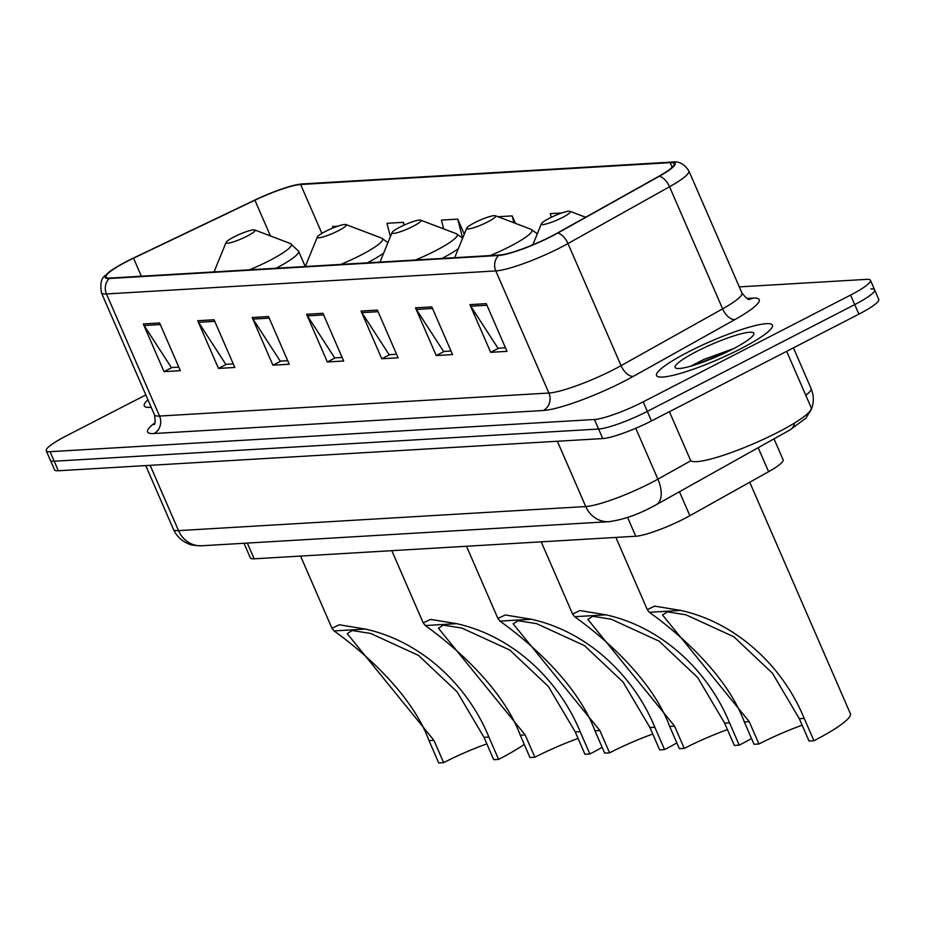 <?xml version="1.0" encoding="UTF-8"?>
<svg xmlns="http://www.w3.org/2000/svg" width="925" height="925" viewBox="0 0 925 925"><rect width="100%" height="100%" fill="white"/><g stroke="black" fill="none" stroke-linecap="round" stroke-linejoin="round"><path stroke-width="1.39" d="M774.005 438.855L783.105 459.783A39.486 6.105 156.5 0 1 768.606 471.681L689.877 515.711A39.486 6.105 156.5 0 1 684.5 518.59A39.486 6.105 156.5 0 1 635.764 536.246L254.155 558.816A39.486 6.105 156.5 0 1 250.351 557.868L244.003 543.276M145.838 394.929L66.126 435.964A39.486 6.105 -23.5 0 0 46.25 450.741L54.54 469.819A39.486 6.105 -23.5 0 0 58.344 470.767L602.753 438.566A39.486 6.105 -23.5 0 0 651.489 420.921L858.874 314.153A39.486 6.105 -23.5 0 0 878.75 299.376L874.599 289.837A39.486 6.105 -23.5 0 0 870.807 288.901M46.25 450.741A39.486 6.105 -23.5 0 0 50.054 451.689L594.451 419.488A39.486 6.105 -23.5 0 0 643.187 401.843L850.584 295.075L854.723 304.614A39.486 6.105 -23.5 0 0 874.599 289.837A39.486 6.105 -23.5 0 1 854.723 304.614L647.338 411.382L854.723 304.614L858.874 314.153M594.451 419.488L598.602 429.027A39.486 6.105 -23.5 0 0 647.338 411.382A39.486 6.105 -23.5 0 1 598.602 429.027L54.193 461.228L598.602 429.027L602.753 438.566M50.401 460.28A39.486 6.105 -23.5 0 0 54.193 461.228A39.486 6.105 -23.5 0 1 50.401 460.28M740.624 348.829A63.166 9.77 -23.5 0 0 772.421 325.184A63.166 9.77 -23.5 0 0 688.362 351.916A63.166 9.77 -23.5 0 0 656.565 375.562A63.166 9.77 -23.5 0 0 740.624 348.829A63.166 9.77 -23.5 0 0 772.421 325.184A63.166 9.77 -23.5 0 0 688.362 351.916A63.166 9.77 -23.5 0 0 656.565 375.562A63.166 9.77 -23.5 0 0 740.624 348.829M551.462 236.21A42.111 6.51 156.5 0 1 499.477 255.034L110.121 278.055A42.111 6.51 156.5 0 1 106.063 277.061A42.111 6.51 156.5 0 1 133.535 258.191L254.907 200.216A42.111 6.51 156.5 0 1 300.637 184.503L670.174 162.65A42.111 6.51 156.5 0 1 674.232 163.644A42.111 6.51 156.5 0 1 658.773 176.34L557.208 233.135A42.111 6.51 156.5 0 1 551.462 236.21M551.901 236.187A43.163 6.683 -23.5 0 0 557.787 233.031L659.352 176.236A43.163 6.683 -23.5 0 0 671.041 162.199L301.492 184.052A43.163 6.683 -23.5 0 0 298.035 184.491A43.163 6.683 -23.5 0 0 254.629 200.17L133.258 258.144A43.163 6.683 -23.5 0 0 109.867 271.499A43.163 6.683 -23.5 0 0 109.254 278.506L498.621 255.473A43.163 6.683 -23.5 0 0 551.901 236.187M178.814 367.121L171.368 367.56L144.138 325.531A10.533 9.585 -93.4 0 1 143.282 323.947L164.026 371.63L180.352 370.671L159.62 322.975L143.282 323.947M172.015 367.526L164.026 371.63M233.25 363.895L225.804 364.334L198.574 322.316A10.533 9.585 -93.4 0 1 197.73 320.721L218.462 368.416L234.8 367.445L214.057 319.761L197.73 320.721M226.452 364.3L218.462 368.416M287.698 360.681L280.24 361.12L253.022 319.09A10.533 9.585 -93.4 0 1 252.167 317.506L272.91 365.19L289.236 364.23L268.504 316.535L252.167 317.506M280.899 361.085L272.91 365.19M505.455 347.8L498.008 348.239L470.779 306.21A10.533 9.585 -93.4 0 1 469.935 304.626L490.666 352.321L507.004 351.35L486.261 303.654L469.935 304.626M498.656 348.205L490.666 352.321M451.018 351.014L443.572 351.465L416.342 309.436A10.533 9.585 -93.4 0 1 415.487 307.84L436.23 355.535L452.556 354.576L431.825 306.88L415.487 307.84M444.22 351.419L436.23 355.535M396.571 354.24L389.124 354.68L361.895 312.65A10.533 9.585 -93.4 0 1 361.051 311.066L381.782 358.761L398.12 357.79L377.377 310.095L361.051 311.066M389.783 354.645L381.782 358.761M342.134 357.455L334.688 357.906L307.458 315.876A10.533 9.585 -93.4 0 1 306.603 314.28L327.346 361.976L343.672 361.004L322.941 313.321L306.603 314.28M335.336 357.859L327.346 361.976M147.965 399.808A63.166 9.77 -23.5 0 0 144.277 405.855A63.166 9.77 -23.5 0 0 151.214 407.301A63.166 9.77 -23.5 0 1 144.277 405.855A63.166 9.77 -23.5 0 1 147.965 399.808M850.584 295.075A39.486 6.105 -23.5 0 0 870.46 280.298A39.486 6.105 -23.5 0 0 866.656 279.362L739.295 286.889M404.445 224.96L403.3 222.335L386.974 223.307L390.362 236.673M337.706 226.22L332.526 226.521L332.908 228.024M561.787 212.958L550.294 213.64L551.231 217.329M464.281 234.164L457.736 219.121L441.41 220.081L443.653 228.891M515.433 223.376L512.184 215.895L497.962 216.739M512.184 215.895L513.942 222.798M457.736 219.121L462.592 238.188M403.3 222.335L404.017 225.145M669.411 411.694L690.443 460.072A65.802 10.175 -23.5 0 0 778.006 432.229A65.802 10.175 -23.5 0 0 811.132 407.601L786.666 351.327M732.242 349.326A42.908 6.637 -23.5 0 0 753.771 334.434A42.908 6.637 -23.5 0 0 736.67 335.035A42.908 6.637 -23.5 0 0 696.745 351.419A42.908 6.637 -23.5 0 0 676.048 368.231A42.908 6.637 -23.5 0 0 732.242 349.326M733.629 348.609L704.006 359.351L690.755 366.173M695.334 364.785L726.067 352.39M802.148 725.212A60.541 9.366 -23.5 0 0 758.939 743.989L754.048 744.29L744.336 721.962C725.015 669.989 669.376 626.583 649.327 612.281L647.28 609.621L654.669 606.141L680.673 610.419C736.393 622.618 782.874 666.335 804.218 718.413L813.931 740.74A72.381 11.192 -23.5 0 0 850.364 713.649L749.736 482.237M813.931 740.74L809.028 741.029L799.316 718.702L772.433 673.192L733.837 636.77L685.957 614.813L667.445 611.864L662.531 614.998L749.238 721.662L758.939 743.989M549.346 218.277A15.794 2.44 -23.5 0 0 541.414 223.758A15.794 2.44 -23.5 0 0 547.716 223.538A15.794 2.44 -23.5 0 0 562.412 217.502A15.794 2.44 -23.5 0 0 570.02 211.316A15.794 2.44 -23.5 0 0 549.346 218.277M727.455 729.628A60.541 9.366 -23.5 0 0 684.257 748.418L679.355 748.707L669.642 726.379C650.321 674.406 594.683 631 574.633 616.697L572.587 614.038L579.975 610.558L605.991 614.836C661.699 627.034 708.18 670.752 729.524 722.83L739.237 745.157A72.381 11.192 -23.5 0 0 751.528 738.497M739.237 745.157L734.334 745.446L724.633 723.119L697.739 677.609L659.155 641.198L611.263 619.23L592.752 616.293L587.837 619.415L674.545 726.09L684.257 748.418M474.652 222.694A15.794 2.44 -23.5 0 0 466.72 228.174A15.794 2.44 -23.5 0 0 473.022 227.955A15.794 2.44 -23.5 0 0 487.718 221.919A15.794 2.44 -23.5 0 0 495.337 215.733A15.794 2.44 -23.5 0 0 474.652 222.694M652.761 734.045A60.541 9.366 -23.5 0 0 609.563 752.834L604.661 753.123L594.948 730.796C575.627 678.823 519.989 635.417 499.951 621.114L497.893 618.455L505.293 614.975L531.297 619.253C587.005 631.451 633.486 675.169 654.831 727.247L664.543 749.574A72.381 11.192 -23.5 0 0 676.834 742.914M664.543 749.574L659.641 749.863L649.94 727.536L623.045 682.026L584.461 645.615L536.569 623.647L518.069 620.71L513.144 623.832L599.851 730.507L609.563 752.834M399.958 227.111A15.794 2.44 -23.5 0 0 392.027 232.591A15.794 2.44 -23.5 0 0 398.328 232.372A15.794 2.44 -23.5 0 0 413.024 226.336A15.794 2.44 -23.5 0 0 420.644 220.15A15.794 2.44 -23.5 0 0 399.958 227.111M578.067 738.462A60.541 9.366 -23.5 0 0 534.87 757.251L529.967 757.54L520.255 735.213C500.934 683.24 445.295 639.834 425.257 625.531L423.199 622.872L430.599 619.392L456.603 623.67C512.311 635.868 558.804 679.597 580.148 731.663L589.849 753.991A72.381 11.192 -23.5 0 0 602.14 747.331M589.849 753.991L584.947 754.28L575.246 731.952L548.352 686.442L509.767 650.032L461.887 628.063L443.376 625.127L438.45 628.248L525.157 734.924L534.87 757.251M325.265 231.528A15.794 2.44 -23.5 0 0 317.344 237.008A15.794 2.44 -23.5 0 0 323.634 236.788A15.794 2.44 -23.5 0 0 338.33 230.753A15.794 2.44 -23.5 0 0 345.95 224.567A15.794 2.44 -23.5 0 0 325.265 231.528M486.828 743.862A60.541 9.366 -23.5 0 0 443.63 762.639L438.728 762.928L429.015 740.601C409.694 688.639 354.055 645.234 334.017 630.919L331.959 628.272L339.348 624.791L365.363 629.069C421.072 641.268 467.553 684.986 488.897 737.063L498.61 759.39A72.381 11.192 -23.5 0 0 524.244 744.382M498.61 759.39L493.707 759.679L484.006 737.352L457.112 691.842L418.528 655.42L370.636 633.452L352.124 630.515L347.21 633.648L433.917 740.312L443.63 762.639M234.025 236.927A15.794 2.44 -23.5 0 0 226.093 242.408A15.794 2.44 -23.5 0 0 232.395 242.188A15.794 2.44 -23.5 0 0 247.091 236.153A15.794 2.44 -23.5 0 0 254.71 229.967A15.794 2.44 -23.5 0 0 234.025 236.927M679.447 491.742L689.877 515.711M627.578 517.422L635.764 536.246M758.188 447.712L768.606 471.681M247.31 543.079L254.155 558.816M150.139 465.333L178.525 530.626A26.316 23.957 86.6 0 0 201.685 545.773C194.296 545.542 190.053 544.952 188.954 543.993C181.809 541.229 176.652 536.35 173.461 529.366A52.644 8.14 -23.5 0 0 178.525 530.626L585.745 506.542A52.644 8.14 -23.5 0 0 650.726 483.012A52.644 8.14 -23.5 0 0 657.895 479.162L635.764 428.275M557.359 441.248L585.745 506.542A26.316 23.957 86.6 0 0 608.904 521.688L201.685 545.773M651.489 420.921L643.187 401.843M58.344 470.767L50.054 451.689M805.791 395.333A52.644 8.14 -23.5 0 0 811.063 388.454L793.419 347.858M811.063 388.454C814.012 395.576 814.046 402.687 811.167 409.81L805.814 418.227L790.112 429.847L656.264 504.703A26.316 14.129 -119.2 0 0 657.895 479.162L690.917 460.696M790.112 429.847A26.316 14.129 -119.2 0 0 794.644 422.933M746.949 298.451L752.869 298.104A65.802 10.175 156.5 0 1 735.051 319.495L633.486 376.29A65.802 10.175 156.5 0 1 543.287 410.503L153.932 433.536A13.158 11.979 86.6 0 0 159.551 416.053L548.907 393.021A52.644 8.14 -23.5 0 0 613.888 369.491A52.644 8.14 -23.5 0 0 621.057 365.653L722.622 308.846A52.644 8.14 -23.5 0 0 741.954 292.994C746.059 298.104 748.556 300.209 749.447 299.295L748.464 299.318M153.932 433.536A65.802 10.175 156.5 0 1 154.845 422.852M154.475 414.793A52.644 8.14 -23.5 0 0 159.551 416.053L106.456 293.953A52.644 8.14 156.5 0 1 101.392 292.705L154.475 414.793C155.423 421.291 155.25 424.552 153.978 424.587M671.041 162.199A13.158 11.979 86.6 0 1 672.221 162.072C678.696 160.938 684.246 163.875 688.859 170.894A52.644 8.14 156.5 0 1 669.538 186.758L567.973 243.552A52.644 8.14 156.5 0 1 560.804 247.391A52.644 8.14 156.5 0 1 495.812 270.921A13.158 11.979 -93.4 0 1 498.621 255.473M557.787 233.031A13.158 7.065 -119.2 0 1 567.973 243.552L621.057 365.653A13.158 7.065 60.8 0 0 633.486 376.29M301.492 184.052A13.158 11.979 -93.4 0 1 302.672 183.925L672.221 162.072M735.051 319.495A13.158 7.065 60.8 0 1 722.622 308.846L669.538 186.758A13.158 7.065 -119.2 0 0 659.352 176.236M109.254 278.506A13.158 11.979 86.6 0 0 106.456 293.953L495.812 270.921L548.907 393.021A13.158 11.979 86.6 0 1 543.287 410.503M749.146 299.249A13.158 11.979 86.6 0 0 752.869 298.104M300.637 184.503L321.888 233.389M254.907 200.216L270.447 235.944M133.535 258.191L141.375 276.217M670.174 162.65L672.197 167.298M307.458 315.876L323.634 314.916M361.895 312.65L378.071 311.69M416.342 309.436L432.518 308.476M470.779 306.21L486.955 305.25M253.022 319.09L269.198 318.131M198.574 322.316L214.75 321.357M144.138 325.531L160.314 324.571M680.673 610.419L649.327 612.281M749.238 721.662L744.336 721.962M804.218 718.413L799.316 718.702M490.123 255.589A43.521 6.729 -23.5 0 0 510.114 246.362A43.521 6.729 -23.5 0 0 531.1 229.319L537.309 233.805M531.274 245.483A47.372 7.331 -23.5 0 0 533.066 244.223M605.991 614.836L574.633 616.697M674.545 726.09L669.642 726.379M729.524 722.83L724.633 723.119M415.429 260.006A43.521 6.729 -23.5 0 0 435.421 250.779A43.521 6.729 -23.5 0 0 456.407 233.736L462.627 238.234M442 258.433A47.372 7.331 -23.5 0 0 458.372 248.64M531.297 619.253L499.951 621.114M599.851 730.507L594.948 730.796M654.831 727.247L649.94 727.536M340.735 264.423A43.521 6.729 -23.5 0 0 360.727 255.196A43.521 6.729 -23.5 0 0 381.724 238.153L387.933 242.651M367.317 262.85A47.372 7.331 -23.5 0 0 383.678 253.057M456.603 623.67L425.257 625.531M525.157 734.924L520.255 735.213M580.148 731.663L575.246 731.952M249.496 269.811A43.521 6.729 -23.5 0 0 269.487 260.596A43.521 6.729 -23.5 0 0 290.473 243.552L298.59 251.207A47.372 7.331 -23.5 0 1 276.066 268.25M365.363 629.069L334.017 630.919M433.917 740.312L429.015 740.601M488.897 737.063L484.006 737.352M656.264 504.703L651.882 507.05C637.302 514.843 622.964 519.723 608.904 521.688M173.461 529.366L145.734 465.599M298.035 184.491L302.672 183.925M109.867 271.499C106.028 276.737 98.917 274.771 101.392 292.705M870.46 280.298L874.599 289.837M688.859 170.894L741.954 292.994M541.414 223.758L532.812 244.847M647.28 609.621L615.877 537.413M570.02 211.316L585.618 217.248M466.72 228.174L454.684 257.682M572.587 614.038L541.194 541.83M495.337 215.733L531.1 229.319M392.027 232.591L379.99 262.099M497.893 618.455L466.501 546.247M420.644 220.15L456.407 233.736M317.344 237.008L305.296 266.516M423.199 622.872L391.807 550.676M345.95 224.567L381.724 238.153M226.093 242.408L214.057 271.915M331.959 628.272L300.567 556.064M305.25 266.516L298.59 251.207M254.71 229.967L290.473 243.552"/></g></svg>

